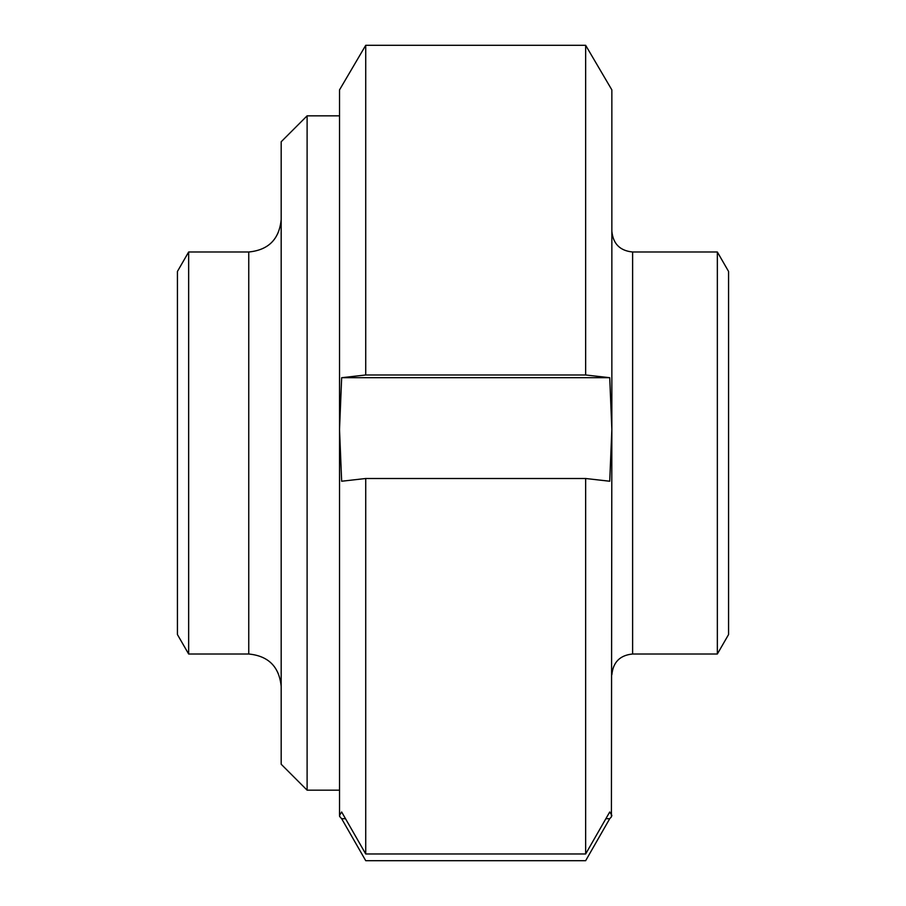 <?xml version="1.0" encoding="UTF-8"?>
<svg xmlns="http://www.w3.org/2000/svg" width="906" height="906" viewBox="0 0 906 906"><rect width="100%" height="100%" fill="white"/><g stroke="black" fill="none" stroke-linecap="round" stroke-linejoin="round"><path stroke-width="1.36" d="M611.856 219.569L611.856 429.467L609.727 481.233L585.65 478.504L365.73 478.504L341.653 481.233L339.524 429.467L341.653 377.7L365.73 374.982L585.65 374.982L609.727 377.7L611.856 429.467L611.856 89.887L585.65 45.3L365.73 45.3L339.524 89.887L339.524 816.113L339.965 816.872L339.524 815.343L341.653 811.98L365.73 853.973L585.65 853.973L609.727 811.98L611.856 815.343L611.414 816.872L609.727 818.707L605.876 818.707M365.73 45.3L365.73 374.982M341.653 377.7L609.727 377.7M585.65 45.3L585.65 374.982M611.856 429.467L611.414 816.872M585.65 478.504L585.65 853.973M345.503 818.707L341.653 818.707L339.965 816.872M609.727 818.707L585.65 860.7L365.73 860.7L341.653 818.707M365.73 478.504L365.73 853.973M717.348 251.993L728.571 271.449L728.571 634.551L717.348 654.007L717.348 251.993L632.615 251.993C620.01 250.769 613.09 243.85 611.856 231.245M307.111 115.832L281.177 141.766L281.177 764.234L307.111 790.168L307.111 115.832L339.524 115.832M281.177 219.569C279.252 239.263 268.448 250.067 248.754 251.993L248.754 654.007C268.448 655.921 279.252 666.737 281.177 686.431M188.652 654.007L177.429 634.551L177.429 271.449L188.652 251.993L188.652 654.007L248.754 654.007M188.652 251.993L248.754 251.993M717.348 654.007L632.615 654.007L632.615 251.993M632.615 654.007C620.01 655.231 613.09 662.15 611.856 674.755M307.111 790.168L339.524 790.168"/></g></svg>
